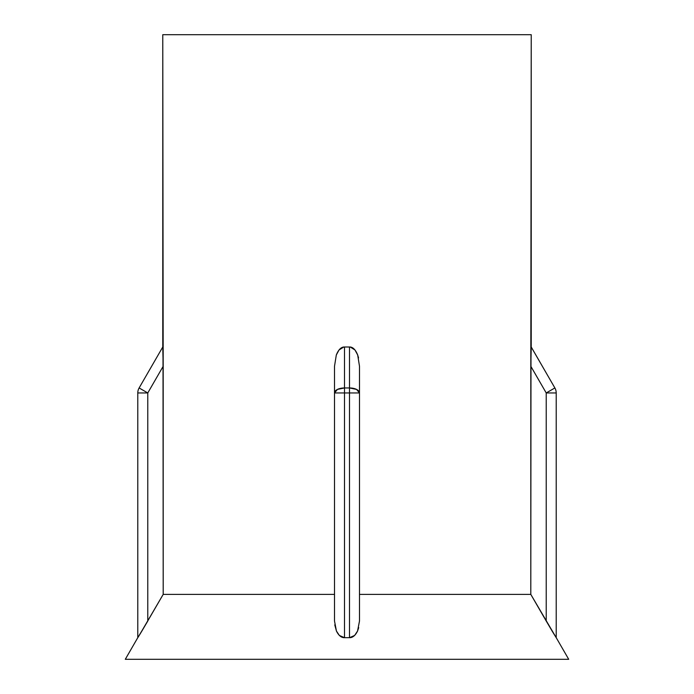 <?xml version="1.0" encoding="UTF-8"?>
<svg xmlns="http://www.w3.org/2000/svg" width="694" height="694" viewBox="0 0 694 694"><rect width="100%" height="100%" fill="white"/><g stroke="black" fill="none" stroke-linecap="round" stroke-linejoin="round"><path stroke-width="1.04" d="M139.208 635.444L137.785 637.691L137.785 392.951A9.994 9.994 0 0 1 139.121 387.955L162.769 347L163.194 366.25L163.194 594.394L139.208 635.444L163.194 594.394L334.508 594.394L163.194 594.394L162.769 34.7L162.769 347L139.121 387.955L141.654 389.421L139.121 387.955A9.994 9.994 0 0 0 137.785 392.951L137.785 637.691L147.779 621.035L137.785 637.691L137.785 392.951A9.994 9.994 0 0 1 139.121 387.955A9.994 9.994 0 0 0 137.785 392.951L147.779 392.951L147.779 621.035L147.779 392.951L137.785 392.951A9.994 9.994 0 0 1 139.121 387.955L147.779 392.951L139.121 387.955L162.769 347L163.194 366.25L147.779 392.951L163.194 366.25L162.769 34.7L162.769 347L139.121 387.955L147.779 392.951L147.779 621.035L141.871 631.054L163.194 594.394L141.88 631.046L147.779 621.035L147.779 392.951L137.785 392.951L137.785 637.691L141.871 631.054L139.208 635.444M334.508 621.035L334.508 594.394L163.194 594.394L334.508 594.394L334.508 621.035L336.443 631.054L339.366 635.444L336.434 631.046L334.508 621.035L336.434 631.046C338.663 635.531 341.353 637.751 344.502 637.691L339.357 635.444L344.502 637.691L349.498 637.691L344.502 637.691L344.502 392.951L344.502 637.691C341.353 637.751 338.663 635.539 336.443 631.054L334.768 624.869L336.434 631.046L334.508 621.035L336.443 631.054L339.366 635.444L336.434 631.046C338.663 635.531 341.353 637.751 344.502 637.691L339.357 635.444L344.502 637.691L349.498 637.691L354.643 635.444L349.498 637.691L349.498 392.951L334.508 392.951L334.508 621.035L336.443 631.054C338.663 635.539 341.353 637.751 344.502 637.691L344.502 387.955L349.498 387.955L349.498 347L343.808 347L339.028 349.967L343.808 347C340.841 347.295 338.342 349.967 336.312 354.998L339.028 349.967L336.312 354.99L334.508 366.25L336.312 354.998C338.342 349.958 340.841 347.295 343.808 347L339.028 349.967L343.808 347C340.841 347.295 338.342 349.967 336.312 354.998L339.028 349.967L336.312 354.99L334.508 366.25L334.508 621.035L334.508 392.951A9.994 4.997 0 0 1 344.502 387.955L344.502 347L344.502 387.955L337.431 389.421L334.508 392.951L349.498 392.951L349.498 637.691C352.647 637.751 355.337 635.539 357.557 631.054L354.634 635.444L357.566 631.046L359.492 621.035L357.557 631.054L359.492 621.035L359.492 392.951L359.492 621.035L357.557 631.054L354.634 635.444L349.498 637.691L344.502 637.691L344.502 392.951L334.508 392.951L337.431 389.421L344.502 387.955L344.502 392.951L344.502 387.955L349.498 387.955L344.502 387.955L344.502 347L343.808 347L344.502 347L344.502 387.955L337.431 389.421L334.508 392.951L334.508 621.035M359.492 594.394L359.492 392.951L349.498 392.951L349.498 387.955L349.498 392.951L359.492 392.951L356.569 389.421L349.498 387.955A9.994 4.997 0 0 1 359.492 392.951L359.492 366.25L357.688 354.998L359.492 366.25L359.492 621.035L359.492 594.394L530.806 594.394L359.492 594.394L530.806 594.394L531.231 34.7L162.769 34.7L531.231 34.7L530.806 366.25L546.221 392.951L546.221 621.035L530.806 594.394L530.806 366.25L546.221 392.951L546.221 621.035L552.129 631.054L530.806 594.394L359.492 594.394M554.792 635.444L552.12 631.046L556.215 637.691L552.12 631.046L556.215 637.691L556.215 392.951L556.215 637.691L546.221 621.035L554.792 635.444M568.707 659.3L556.215 637.665L568.707 659.3L125.293 659.3L568.707 659.3L556.215 637.665L568.707 659.3L125.293 659.3L137.785 637.665L125.293 659.3L568.707 659.3M354.972 349.967L357.688 354.998C355.658 349.958 353.159 347.295 350.192 347L354.972 349.967L357.688 354.99L359.492 366.25L357.688 354.998C355.658 349.958 353.159 347.295 350.192 347L343.808 347C340.841 347.295 338.342 349.958 336.312 354.99L334.508 366.25L334.508 392.951A9.994 4.997 0 0 1 344.502 387.955L344.502 392.951L349.498 392.951L334.508 392.951L337.431 389.421L344.502 387.955L349.498 387.955L356.569 389.421L359.492 392.951L349.498 392.951L349.498 637.691L354.643 635.444L357.566 631.046L359.492 621.035L357.557 631.054C355.337 635.539 352.647 637.751 349.498 637.691L349.498 347L349.498 392.951L359.492 392.951L356.569 389.421L349.498 387.955A9.994 4.997 0 0 1 359.492 392.951L359.492 366.25L357.688 354.998L359.492 366.25L359.492 392.951L356.569 389.421L349.498 387.955L349.498 347L344.502 347L350.192 347L354.972 349.967M531.231 34.7L166.308 34.7L531.231 34.7L531.231 347L554.879 387.955L531.231 347L530.806 366.25L531.231 34.7M141.585 389.377L139.121 387.955A9.994 9.994 0 0 0 137.785 392.951A9.994 9.994 0 0 1 139.121 387.955A9.994 9.994 0 0 0 137.785 392.951L147.779 392.951L163.194 366.25L163.194 594.394L163.081 354.998L163.194 366.25L147.779 392.951L141.585 389.377M358.711 627.628L357.566 631.046L358.711 627.628M357.696 355.016L358.555 357.922L357.696 355.016M556.215 392.951L546.221 392.951L554.879 387.955L546.221 392.951L556.215 392.951A9.994 9.994 0 0 0 554.879 387.955A9.994 9.994 0 0 1 556.215 392.951L556.215 637.691L556.215 392.951L546.221 392.951L546.221 621.035L530.806 594.394L530.806 366.25L546.221 392.951L546.221 621.035L556.215 637.691L530.806 594.394L530.806 366.25L546.221 392.951L554.879 387.955L546.221 392.951L556.215 392.951A9.994 9.994 0 0 0 554.879 387.955L531.205 347L531.057 349.967L531.205 347L554.879 387.955L546.221 392.951L554.879 387.955A9.994 9.994 0 0 1 556.215 392.951M530.919 354.99L530.806 366.25L530.919 354.99M137.785 637.665L125.293 659.3L137.785 637.665M334.508 366.25L336.312 354.998L334.508 366.25L334.508 392.951L334.508 366.25M162.943 349.967L163.081 354.99L162.943 349.967M350.192 347L349.498 347L350.192 347M163.081 354.998L163.194 366.25L163.081 354.998"/></g></svg>
